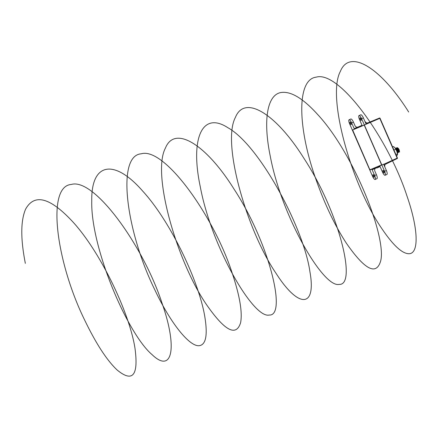 <?xml version="1.0" encoding="UTF-8"?>
<svg xmlns="http://www.w3.org/2000/svg" width="438" height="438" viewBox="0 0 438 438"><rect width="100%" height="100%" fill="white"/><g stroke="black" fill="none" stroke-linecap="round" stroke-linejoin="round"><path stroke-width="0.66" d="M361.175 120.434A1.418 0.416 66.3 0 1 360.222 119.295A1.418 0.416 66.3 0 1 360.036 117.833A1.418 0.416 66.3 0 1 360.036 117.827A1.418 0.416 66.3 0 1 360.989 118.966A1.418 0.416 66.3 0 1 361.175 120.434L361.175 120.434M374.178 177.237A1.418 0.416 66.3 0 1 373.231 176.103A1.418 0.416 66.3 0 1 373.039 174.636L373.039 174.636A1.418 0.416 66.3 0 1 373.992 175.775A1.418 0.416 66.3 0 1 374.178 177.237L374.178 177.237M382.998 170.382L382.998 170.382A1.418 0.416 -113.7 0 0 383.184 171.849A1.418 0.416 -113.7 0 0 384.137 172.988L384.137 172.988A1.418 0.416 -113.7 0 0 383.945 171.521A1.418 0.416 -113.7 0 0 382.998 170.382M357.851 127.102A2.436 2.327 -112.9 0 1 355.01 125.706L353.439 122.103A3.854 1.128 66.3 0 0 350.854 119.01L349.075 119.788A3.854 1.128 66.3 0 0 349.584 123.762L372.574 176.377A3.854 1.128 -113.7 0 0 375.152 179.471A3.854 1.128 -113.7 0 0 375.158 179.471A3.854 1.128 -113.7 0 0 374.649 175.496L372.13 169.736L376.51 167.798M385.095 175.26A3.854 1.128 66.3 0 1 382.516 172.167L379.998 166.402L377.895 167.294L377.66 166.758L381.514 165.121L381.438 164.496L364.443 125.602L364.033 125.109L360.178 126.746L359.943 126.204L362.045 125.317L359.527 119.552A3.854 1.128 -113.7 0 1 359.018 115.583A3.854 1.128 -113.7 0 1 361.602 118.671L384.591 171.291A3.854 1.128 66.3 0 1 385.101 175.26A3.854 1.128 66.3 0 1 385.095 175.26M350.055 122.021A1.418 0.416 -113.7 0 0 350.05 122.021A1.418 0.416 -113.7 0 0 350.241 123.483A1.418 0.416 -113.7 0 0 351.188 124.622A1.418 0.416 -113.7 0 0 351.194 124.622A1.418 0.416 -113.7 0 0 351.002 123.155A1.418 0.416 -113.7 0 0 350.055 122.021M376.932 178.693A3.854 1.128 -113.7 0 0 376.932 178.688A3.854 1.128 -113.7 0 0 376.423 174.718L374.851 171.116A2.436 2.327 -112.9 0 1 375.497 168.263M366.562 123.784L366.08 124.069L365.883 123.626L366.562 123.784L367.893 122.864L379.522 118.025L367.893 122.864A2.436 2.327 -112.9 0 1 367.307 123.018M385.303 164.119L389.382 162.328L385.303 164.119A2.436 2.327 -112.9 0 1 385.785 163.812L384.208 164.173L383.863 164.776L386.371 170.508A3.854 1.128 66.3 0 1 386.88 174.483A3.854 1.128 66.3 0 1 386.874 174.483M384.679 166.643L384.81 164.704L385.796 163.801L397.228 158.545L384.947 164.496M384.81 164.704L384.778 166.867M371.681 169.084L375.711 167.551L373.997 168.307L374.233 168.844M373.997 168.307L370.143 169.939L369.858 169.396M352.858 130.502L369.732 169.451M352.738 130.551L352.661 129.927L356.516 128.296L356.28 127.754L354.178 128.646L351.659 122.881A3.854 1.128 66.3 0 0 349.075 119.788M356.516 128.296L358.268 127.617M359.948 126.226L356.28 127.754M383.617 164.206L381.837 164.984L383.617 164.206L383.863 164.776M361.903 126.013L358.821 127.381L361.925 126.067M381.553 165.082L379.308 165.854M379.374 166.002L377.66 166.758M365.883 123.626L363.381 117.893A3.854 1.128 -113.7 0 0 360.797 114.8L359.018 115.583M383.672 164.338L397.173 158.129L379.79 118.348L364.356 124.972M367.909 122.864L366.535 122.963L364.969 121.534M366.535 122.963L365.073 121.764M376.237 167.157L376.822 168.006L380.091 166.621L376.828 168L376.242 167.152L376.565 167.896L379.855 166.462M381.558 164.902L370.192 169.714L369.76 169.194M352.897 130.595L352.809 129.927L364.126 125.137M396.812 148.126A2.535 0.739 66.3 0 1 397.02 147.611A2.535 0.739 66.3 0 1 397.173 147.595L398.158 148.236A1.675 0.487 66.3 0 1 399.018 149.506A1.675 0.487 66.3 0 1 399.363 150.995L399.292 151.564L398.799 151.647M399.286 151.203A1.675 0.487 66.3 0 1 398.925 151.126M398.766 150.973A1.675 0.487 66.3 0 1 398.399 150.453M396.724 148.066L397.173 147.595L398.777 149.615L399.292 151.564M398.607 151.428L397.573 148.81L397.841 150.015L398.624 151.493M398.772 151.608L398.405 149.774L397.08 148.351M397.474 149.024L398.662 151.657M398.876 151.614L398.29 149.823L397.2 148.482M396.746 149.654L397.737 151.882M397.885 151.997L397.512 150.168L396.193 148.739M396.839 150.453L397.77 152.046M397.786 151.931L398.257 152.342L397.403 150.212L396.313 148.876M397.151 151.937L396.636 150.573M397.545 148.608A1.878 0.547 66.3 0 1 397.644 148.066L397.458 148.537M396.872 148.4L396.675 149.013M396.959 148.4L396.571 148.925M397.047 150.163L397.611 151.455M398.257 152.342L398.585 152.462L398.514 151.115L397.354 148.854L396.105 148.011L395.832 148.455M397.72 151.406L397.956 151.783L397.72 151.406M395.93 148.52L398.695 152.413L398.137 149.895L396.948 148.236L396.16 147.989M397.375 152.736L397.693 152.851L397.627 151.504L397.135 150.333L395.437 148.383M397.321 152.517L397.808 152.802L397.934 152.484L397.25 150.283L396.061 148.624L395.399 148.329L397.321 152.523M396.708 148.701L396.762 149.101M397.644 148.066L396.806 148.258M398.043 149.719A1.675 0.487 66.3 0 1 397.846 149.117M397.786 148.86A1.675 0.487 66.3 0 1 397.896 148.164M392.558 146.867L393.373 146.506L394.917 147.71A4.44 1.298 66.3 0 1 396.976 151.422L394.917 147.71A4.44 1.298 66.3 0 0 394.556 147.349L394.507 147.299M393.937 150.02L395.771 149.216M396.565 156.043L397.496 154.784L396.976 151.422A4.44 1.298 66.3 0 1 397.578 154.242A4.44 1.298 66.3 0 1 397.573 154.324M395.941 154.609L397.49 153.935L397.496 154.784M408.676 112.008C381.202 68.142 349.716 48.07 340.37 71.383C326.348 97.395 352.256 185.433 381.257 227.744C392.908 245.181 402.199 253.837 409.114 253.722C418.958 253.498 418.58 229.386 406.94 195.923C388.451 139.005 339.275 70.14 316.165 77.165C296.723 79.382 297.533 126.79 315.19 177.231C324.213 203.133 334.572 225.083 346.272 243.074C364.662 269.578 376.083 275.694 380.534 261.415C387.269 238.601 354.074 153.754 317.785 114.636C303.216 98.479 291.013 91.099 281.18 92.489C266.966 94.63 262.97 120.658 270.235 156.037C281.437 216.153 323.326 288.204 339.143 284.377C357.096 285.746 339.483 212.534 303.72 157.992C276.236 114.104 244.771 94.071 235.42 117.368C221.398 143.379 247.306 231.417 276.301 273.728C299.039 309.184 316.428 307.662 309.918 271.724C303.857 228.444 259.581 145.126 227.733 127.622C201.995 110.913 190.108 138.671 200.27 186.697C211.466 246.808 253.356 318.864 269.178 315.037C287.125 316.4 269.512 243.189 233.755 188.652C206.265 144.764 174.806 124.731 165.449 148.028C151.428 174.039 177.335 262.077 206.336 304.388C224.727 330.893 236.148 337.008 240.599 322.729C242.586 312.31 239.723 295.584 232.02 272.562C213.53 215.644 164.354 146.785 141.244 153.804C116.01 155.632 126.33 232.036 154.8 289.77C170.864 323.939 189.736 346.814 199.208 345.691C205.816 344.821 207.738 335.497 204.968 317.714C199.772 283.479 171.28 222.312 142.865 191.28C114.302 158.381 91.077 162.454 91.756 200.949C90.529 247.426 127.518 333.937 152.074 354.632C171.986 373.893 178.042 348.692 162.049 303.222C143.56 246.304 94.384 177.439 71.274 184.464C46.039 186.292 56.36 262.696 84.835 320.43C96.141 343.83 106.894 360.337 117.094 369.962C132.648 382.796 138.616 375.596 134.997 348.369C129.801 314.134 101.309 252.972 72.894 221.935C50.129 197.346 34.334 193.147 25.514 209.342C20.613 221.053 20.559 239.055 25.344 263.342M399.582 152.024L398.991 149.44L397.058 147.595M396.916 149.27L397.222 150.294M395.919 148.854L395.947 149.194M395.076 152.627L394.463 151.23M371.857 169.188L370.143 169.939M380.031 118.244L397.43 158.014L397.228 158.545A0.405 0.405 0 0 0 397.43 158.014L380.031 118.244A0.405 0.389 -112.9 0 0 379.522 118.025L380.047 118.233A0.405 0.405 0 0 0 379.522 118.025M353.439 122.103L351.659 122.881M363.381 117.893L361.602 118.671M386.371 170.508L384.591 171.291M376.423 174.718L374.649 175.496M397.414 158.025A0.405 0.389 -112.9 0 1 397.228 158.545M358.93 127.113L360.118 126.609M386.88 174.483L385.101 175.26M376.932 178.688L375.158 179.471M367.893 122.864L366.787 123.012M398.826 152.09L398.843 151.466M396.948 148.236L397.414 148.641M397.934 152.484L397.956 151.86M396.061 148.624L396.527 149.029"/></g></svg>
